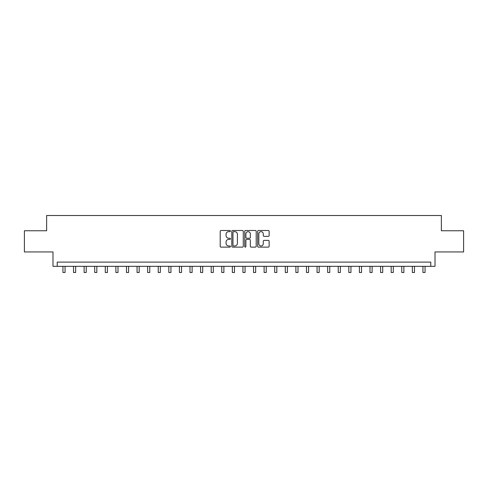 <?xml version="1.0" encoding="UTF-8"?>
<svg xmlns="http://www.w3.org/2000/svg" width="488" height="488" viewBox="0 0 488 488"><rect width="100%" height="100%" fill="white"/><g stroke="black" fill="none" stroke-linecap="round" stroke-linejoin="round"><path stroke-width="0.73" d="M230.446 231.08A0.58 0.58 0 0 0 229.866 230.495L221.034 230.495A0.83 0.83 0 0 0 220.198 231.33L220.198 246.294A0.83 0.83 0 0 0 221.034 247.123L229.866 247.123A0.58 0.58 0 0 0 230.446 246.544A0.58 0.58 0 0 0 229.866 245.964L228.719 245.964A2.66 2.66 0 0 1 226.06 243.305L226.06 242.054A2.66 2.66 0 0 1 228.719 239.394L229.866 239.394A0.58 0.58 0 0 0 230.446 238.809A0.58 0.58 0 0 0 229.866 238.229L228.719 238.229A2.66 2.66 0 0 1 226.06 235.57L226.06 234.319A2.66 2.66 0 0 1 228.719 231.66L229.866 231.66A0.58 0.58 0 0 0 230.446 231.08M268.296 236.357A0.83 0.83 0 0 0 269.132 235.527L269.132 231.33A0.83 0.83 0 0 0 268.296 230.495L258.488 230.495A0.83 0.83 0 0 0 257.658 231.33L257.658 246.294A0.83 0.83 0 0 0 258.488 247.123L268.296 247.123A0.83 0.83 0 0 0 269.132 246.294L269.132 241.224A0.83 0.83 0 0 0 268.296 240.389L264.099 240.389A0.83 0.83 0 0 0 263.27 241.224L263.27 243.738A2.226 2.226 0 0 1 261.043 245.964A2.226 2.226 0 0 1 258.823 243.738L258.823 233.886A2.226 2.226 0 0 1 261.043 231.66A2.226 2.226 0 0 1 263.27 233.886L263.27 235.527A0.83 0.83 0 0 0 264.099 236.357L268.296 236.357M430.776 266.338L435.009 266.338L435.009 251.942L463.6 251.942L463.6 230.763L441.365 230.763L441.365 215.519L46.635 215.519L46.635 230.763L24.4 230.763L24.4 251.942L52.991 251.942L52.991 266.338L430.776 266.338L430.776 262.105L57.224 262.105L57.224 266.338M243.274 231.33A0.83 0.83 0 0 0 242.438 230.495L232.63 230.495A0.83 0.83 0 0 0 231.8 231.33L231.8 246.294A0.83 0.83 0 0 0 232.63 247.123L242.438 247.123A0.83 0.83 0 0 0 243.274 246.294L243.274 231.33M245.562 230.495L255.37 230.495A0.83 0.83 0 0 1 256.2 231.33L256.2 246.294A0.83 0.83 0 0 1 255.37 247.123L251.174 247.123A0.83 0.83 0 0 1 250.338 246.294L250.338 240.224A0.83 0.83 0 0 0 249.508 239.394L246.721 239.394A0.83 0.83 0 0 0 245.891 240.224L245.891 246.544A0.58 0.58 0 0 1 245.311 247.123A0.58 0.58 0 0 1 244.726 246.544L244.726 231.33A0.83 0.83 0 0 1 245.562 230.495M233.545 231.66A0.58 0.58 0 0 0 232.965 232.245L232.965 245.379A0.58 0.58 0 0 0 233.545 245.964L234.752 245.964A2.66 2.66 0 0 0 237.412 243.305L237.412 234.319A2.66 2.66 0 0 0 234.752 231.66L233.545 231.66M250.338 233.929A2.226 2.226 0 0 0 248.118 231.702A2.226 2.226 0 0 0 245.891 233.929L245.891 237.4A0.83 0.83 0 0 0 246.721 238.229L249.508 238.229A0.83 0.83 0 0 0 250.338 237.4L250.338 233.929M62.94 266.338L62.94 272.481L65.056 272.481L65.056 266.338M73.529 266.338L73.529 272.481L75.646 272.481L75.646 266.338M84.119 266.338L84.119 272.481L86.236 272.481L86.236 266.338M94.709 266.338L94.709 272.481L96.825 272.481L96.825 266.338M105.292 266.338L105.292 272.481L107.409 272.481L107.409 266.338M115.882 266.338L115.882 272.481L117.998 272.481L117.998 266.338M126.471 266.338L126.471 272.481L128.588 272.481L128.588 266.338M137.061 266.338L137.061 272.481L139.178 272.481L139.178 266.338M147.644 266.338L147.644 272.481L149.767 272.481L149.767 266.338M158.234 266.338L158.234 272.481L160.351 272.481L160.351 266.338M168.824 266.338L168.824 272.481L170.94 272.481L170.94 266.338M179.413 266.338L179.413 272.481L181.53 272.481L181.53 266.338M190.003 266.338L190.003 272.481L192.119 272.481L192.119 266.338M200.586 266.338L200.586 272.481L202.703 272.481L202.703 266.338M211.176 266.338L211.176 272.481L213.293 272.481L213.293 266.338M221.766 266.338L221.766 272.481L223.882 272.481L223.882 266.338M232.355 266.338L232.355 272.481L234.472 272.481L234.472 266.338M242.939 266.338L242.939 272.481L245.061 272.481L245.061 266.338M253.528 266.338L253.528 272.481L255.645 272.481L255.645 266.338M264.118 266.338L264.118 272.481L266.234 272.481L266.234 266.338M274.707 266.338L274.707 272.481L276.824 272.481L276.824 266.338M285.297 266.338L285.297 272.481L287.414 272.481L287.414 266.338M295.88 266.338L295.88 272.481L297.997 272.481L297.997 266.338M306.47 266.338L306.47 272.481L308.587 272.481L308.587 266.338M317.06 266.338L317.06 272.481L319.176 272.481L319.176 266.338M327.649 266.338L327.649 272.481L329.766 272.481L329.766 266.338M338.233 266.338L338.233 272.481L340.356 272.481L340.356 266.338M348.822 266.338L348.822 272.481L350.939 272.481L350.939 266.338M359.412 266.338L359.412 272.481L361.529 272.481L361.529 266.338M370.002 266.338L370.002 272.481L372.118 272.481L372.118 266.338M380.591 266.338L380.591 272.481L382.708 272.481L382.708 266.338M391.175 266.338L391.175 272.481L393.291 272.481L393.291 266.338M401.764 266.338L401.764 272.481L403.881 272.481L403.881 266.338M412.354 266.338L412.354 272.481L414.471 272.481L414.471 266.338M422.944 266.338L422.944 272.481L425.06 272.481L425.06 266.338M62.94 272.481L65.056 272.481M73.529 272.481L75.646 272.481M84.119 272.481L86.236 272.481M94.709 272.481L96.825 272.481M105.292 272.481L107.409 272.481M115.882 272.481L117.998 272.481M126.471 272.481L128.588 272.481M137.061 272.481L139.178 272.481M147.644 272.481L149.767 272.481M158.234 272.481L160.351 272.481M168.824 272.481L170.94 272.481M179.413 272.481L181.53 272.481M190.003 272.481L192.119 272.481M200.586 272.481L202.703 272.481M211.176 272.481L213.293 272.481M221.766 272.481L223.882 272.481M232.355 272.481L234.472 272.481M242.939 272.481L245.061 272.481M253.528 272.481L255.645 272.481M264.118 272.481L266.234 272.481M274.707 272.481L276.824 272.481M285.297 272.481L287.414 272.481M295.88 272.481L297.997 272.481M306.47 272.481L308.587 272.481M317.06 272.481L319.176 272.481M327.649 272.481L329.766 272.481M338.233 272.481L340.356 272.481M348.822 272.481L350.939 272.481M359.412 272.481L361.529 272.481M370.002 272.481L372.118 272.481M380.591 272.481L382.708 272.481M391.175 272.481L393.291 272.481M401.764 272.481L403.881 272.481M412.354 272.481L414.471 272.481M422.944 272.481L425.06 272.481"/></g></svg>
